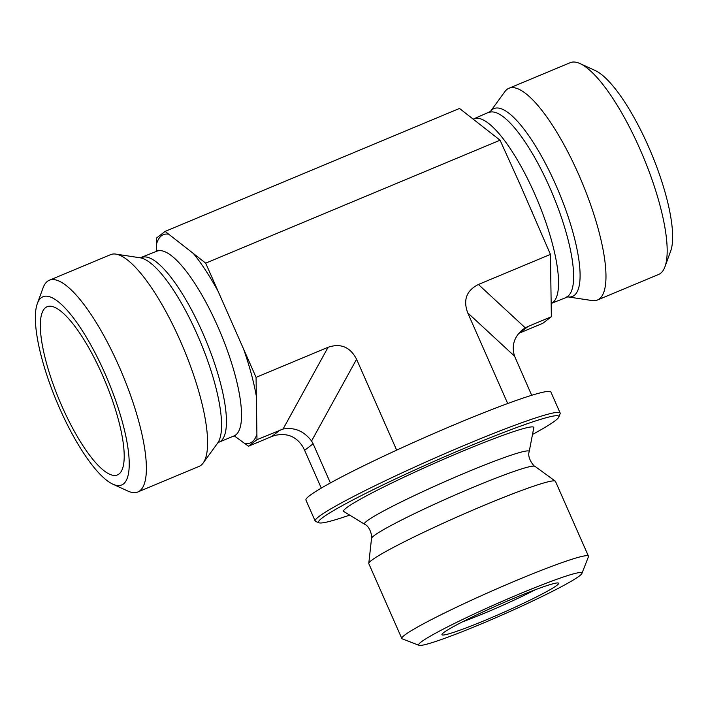 <?xml version="1.0" encoding="UTF-8"?>
<svg xmlns="http://www.w3.org/2000/svg" width="708" height="708" viewBox="0 0 708 708"><rect width="100%" height="100%" fill="white"/><g stroke="black" fill="none" stroke-linecap="round" stroke-linejoin="round"><path stroke-width="1.06" d="M535.266 589.755A57.375 4 -23.8 0 1 484.971 612.995A57.375 4 -23.8 0 1 462.483 621.854M486.122 619.907A63.747 4.443 156.2 0 0 558.329 583.038A63.747 4.443 156.2 0 0 498.476 604.915A63.747 4.443 156.2 0 0 441.969 634.359A63.747 4.443 156.2 0 0 486.122 619.907M480.458 624.27A89.243 6.222 -23.8 0 1 418.994 645.307A89.243 6.222 -23.8 0 1 497.759 603.287A89.243 6.222 -23.8 0 1 581.905 573.453A89.243 6.222 -23.8 0 1 480.458 624.27M581.905 573.453L588.437 556.745A101.996 7.115 156.2 0 0 588.463 556.187A101.996 7.115 156.2 0 0 505.123 585.242A101.996 7.115 156.2 0 0 404.56 635.182A101.996 7.115 156.2 0 0 401.817 638.51A101.996 7.115 156.2 0 0 402.25 638.864L418.994 645.307M588.463 556.187L555.461 481.369A101.996 7.115 156.2 0 0 555.276 481.139A101.996 7.115 156.2 0 0 470.254 511.229A101.996 7.115 156.2 0 0 371.567 560.364A101.996 7.115 156.2 0 0 368.779 563.391A101.996 7.115 156.2 0 0 368.824 563.692L401.817 638.51M349.672 515.105A131.316 9.16 -23.8 0 1 319.087 522.796A131.316 9.16 -23.8 0 1 322.069 518.052A131.316 9.16 -23.8 0 1 455.713 451.969A131.316 9.16 -23.8 0 1 558.798 417.065A131.316 9.16 -23.8 0 1 532.496 434.464M558.798 417.065L560.108 413.72A133.865 9.337 156.2 0 0 560.143 412.994A133.865 9.337 156.2 0 0 450.757 451.129A133.865 9.337 156.2 0 0 318.777 516.672A133.865 9.337 156.2 0 0 315.175 521.035A133.865 9.337 156.2 0 0 315.741 521.504L319.087 522.796M315.175 521.035L305.936 500.096A133.865 9.337 -23.8 0 1 309.538 495.724A133.865 9.337 -23.8 0 1 441.526 430.181A133.865 9.337 -23.8 0 1 550.904 392.046L560.143 412.994M346.407 507.884A103.908 7.248 -23.8 0 1 451.138 456.032A103.908 7.248 -23.8 0 1 533.788 427.782L529.186 451.66A90.04 6.284 -23.8 0 0 457.563 476.148A90.04 6.284 -23.8 0 0 366.806 521.079A90.04 6.284 -23.8 0 0 364.602 524.247L343.867 511.548A103.908 7.248 -23.8 0 1 346.407 507.884M664.954 266.757L670.662 251.119A101.996 27.701 -112.7 0 0 651.298 153.167A101.996 27.701 -112.7 0 0 595.233 70.535L580.1 63.605A114.74 31.17 67.3 0 1 643.165 156.556A114.74 31.17 67.3 0 1 664.954 266.757A114.74 31.17 67.3 0 1 658.635 274.447L597.402 300.024A114.74 31.17 67.3 0 1 592.127 300.564L567.798 296.873A101.793 27.647 -112.7 0 0 560.524 196.098A101.793 27.647 -112.7 0 0 492.272 109.563A101.793 27.647 -112.7 0 0 490.387 111.537L473.785 118.838M490.387 111.537L504.857 91.642A114.74 31.17 67.3 0 1 506.99 89.412A114.74 31.17 67.3 0 1 508.955 88.27L570.188 62.693A114.74 31.17 67.3 0 1 580.1 63.605M508.955 88.27A114.74 31.17 67.3 0 1 581.941 182.133A114.74 31.17 67.3 0 1 597.402 300.024M507.707 403.525L467.705 312.83L514.574 356.204C511.362 345.823 514.043 336.973 522.61 329.671L525.292 327.857L478.422 284.483L550.435 254.402L519.955 184.142L500.06 140.193L459.501 108.448L165.132 231.401L205.692 263.146L256.066 377.355L256.986 439.677L248.499 446.226L234.215 435.836M518.734 333.371L542.868 323.273L551.364 316.724L550.435 254.402M500.06 140.193L205.692 263.146M396.666 450.138L356.575 359.248C350.203 346.991 340.698 343.008 328.078 347.283L256.066 377.355M478.422 284.483C466.545 290.448 462.97 299.891 467.705 312.83M156.539 251.349L156.636 237.95L165.132 231.401M112.767 484.139L127.9 491.069A114.74 31.17 -112.7 0 0 137.812 491.98A114.74 31.17 -112.7 0 0 119.068 366.452A114.74 31.17 -112.7 0 0 49.365 280.226A114.74 31.17 -112.7 0 0 47.401 281.377A114.74 31.17 -112.7 0 0 43.046 287.917L37.338 303.555A101.996 27.701 67.3 0 1 104.917 373.364A101.996 27.701 67.3 0 1 112.767 484.139A101.996 27.701 67.3 0 1 56.702 401.507A101.996 27.701 67.3 0 1 37.338 303.555M137.812 491.98L199.045 466.413A114.74 31.17 -112.7 0 0 203.143 463.041A114.74 31.17 -112.7 0 0 183.584 348.522A114.74 31.17 -112.7 0 0 115.873 254.11A114.74 31.17 -112.7 0 0 110.598 254.65L49.365 280.226M102.51 375.222A91.155 24.762 67.3 0 1 118.705 474.227A91.155 24.762 67.3 0 1 62.03 406.445A91.155 24.762 67.3 0 1 48.569 306.299A91.155 24.762 67.3 0 1 102.51 375.222M328.078 347.283L283.067 429.03L256.986 439.677M280.209 429.977L271.722 436.526L248.499 446.226M271.722 436.526L274.731 435.464C287.209 432.615 296.714 436.606 303.228 447.429L304.626 450.341L313.122 443.792L311.564 440.995L356.575 359.248M514.574 356.204L531.699 395.294M519.645 332.972L528.141 326.423L525.292 327.857M528.141 326.423L551.364 316.724M283.067 429.03C294.431 427.048 303.927 431.039 311.564 440.995M330.388 482.936L313.122 443.792M321.282 488.095L304.626 450.341M364.602 524.247C371.089 526.92 372.381 539 371.532 538.399A89.385 6.239 -23.8 0 1 373.974 535.744A89.385 6.239 -23.8 0 1 460.457 492.688A89.385 6.239 -23.8 0 1 534.965 466.324C534.832 467.351 526.787 458.253 529.186 451.66M567.798 296.873L551.461 303.325A100.085 27.187 -112.7 0 0 537.301 199.957A100.085 27.187 -112.7 0 0 473.935 118.785M566.161 297.183A100.085 27.187 -112.7 0 0 552.674 194.355A100.085 27.187 -112.7 0 0 489.016 112.483M243.525 348.929A112.829 30.648 67.3 0 1 256.34 396.197M256.907 434.19A112.829 30.648 67.3 0 1 244.924 443.429M156.716 243.437A112.829 30.648 67.3 0 1 161.389 235.826A112.829 30.648 67.3 0 1 168.699 234.198M141.839 257.491A100.085 27.187 67.3 0 1 205.488 339.362A100.085 27.187 67.3 0 1 218.984 442.19L217.613 443.146A101.793 27.647 67.3 0 0 200.258 341.548A101.793 27.647 67.3 0 0 140.202 257.8L156.919 251.19A100.085 27.187 67.3 0 1 220.577 333.07A100.085 27.187 67.3 0 1 234.065 435.898L235.702 435.588M193.426 253.553A112.829 30.648 67.3 0 1 218.223 291.572M371.532 538.399L368.779 563.391M534.965 466.324L555.276 481.139M532.522 212.878L531.584 210.524M518.769 181.691L519.973 184.133M158.291 250.243L156.919 251.19M218.984 442.19L234.065 435.898M140.202 257.8L115.873 254.11M217.613 443.146L203.143 463.041"/></g></svg>
